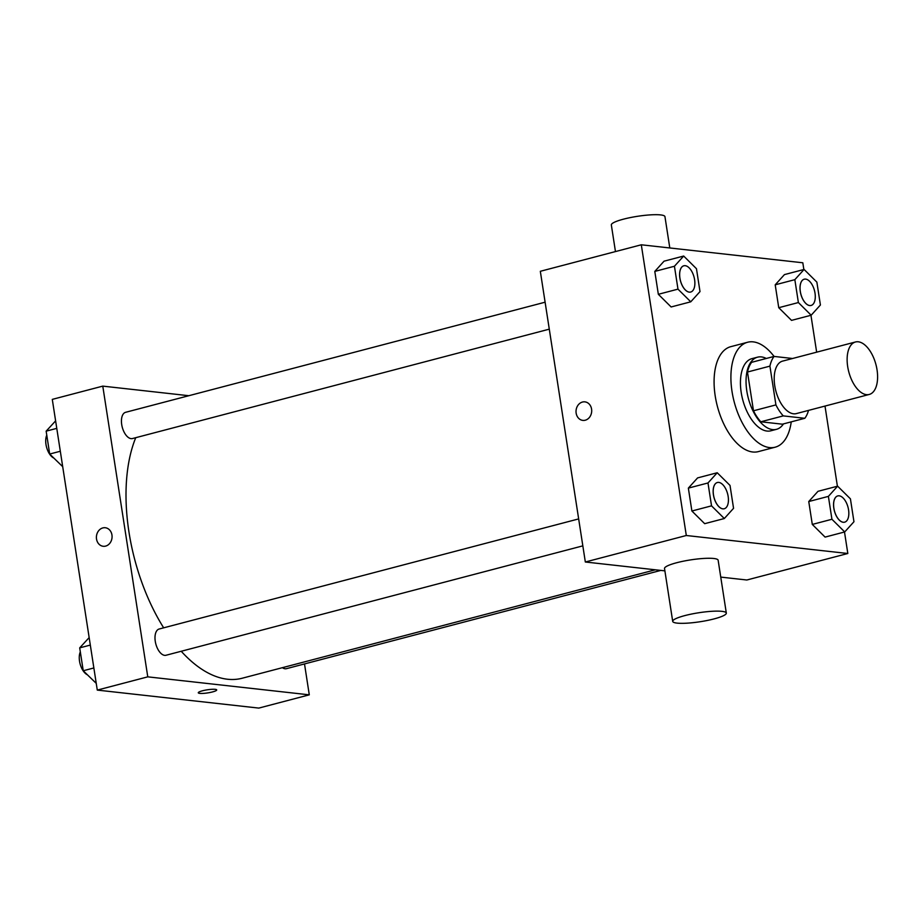 <?xml version="1.0" encoding="UTF-8"?>
<svg xmlns="http://www.w3.org/2000/svg" width="923" height="923" viewBox="0 0 923 923"><rect width="100%" height="100%" fill="white"/><g stroke="black" fill="none" stroke-linecap="round" stroke-linejoin="round"><path stroke-width="1.38" d="M866.455 394.652A27.125 14.064 -104.7 0 1 848.156 369.188A27.125 14.064 -104.7 0 1 855.483 341.983A27.125 14.064 -104.7 0 1 875.962 364.654A27.125 14.064 -104.7 0 1 869.247 394.456A27.125 14.064 -104.7 0 1 866.455 394.652M869.247 394.456L796.33 413.596A27.125 14.064 -104.7 0 1 793.526 413.792A27.125 14.064 -104.7 0 1 775.228 388.329A27.125 14.064 -104.7 0 1 782.554 361.124L855.483 341.983M792.58 358.493L774.062 356.428A36.435 18.875 -104.7 0 0 769.92 366.131L775.92 404.909A36.435 18.875 -104.7 0 0 783.269 415.892L804.81 418.292A36.435 18.875 -104.7 0 0 808.513 410.4M769.92 366.131L747.48 372.027L753.48 410.793L775.92 404.909M783.269 415.892L760.829 421.788L782.369 424.188L804.81 418.292M760.829 421.788A36.435 18.875 -104.7 0 1 753.48 410.793M747.48 372.027A36.435 18.875 -104.7 0 1 751.622 362.324L774.062 356.428A54.249 28.117 -104.7 0 0 747.618 342.248A54.249 28.117 -104.7 0 0 732.966 396.671A54.249 28.117 -104.7 0 0 769.574 447.586A54.249 28.117 -104.7 0 0 775.158 447.194A54.249 28.117 -104.7 0 0 791.242 421.857M766.298 358.47A37.301 19.325 75.3 0 0 757.529 357.178A37.301 19.325 75.3 0 0 746.811 391.006A37.301 19.325 75.3 0 0 776.474 429.333A37.301 19.325 75.3 0 0 783.465 423.899M776.474 429.333L770.855 430.799A37.301 19.325 -104.7 0 1 767.013 431.064A37.301 19.325 -104.7 0 1 741.204 392.471A37.301 19.325 -104.7 0 1 751.922 358.643L757.529 357.178M775.158 447.194L758.337 451.612A54.249 28.117 -104.7 0 1 752.741 451.993A54.249 28.117 -104.7 0 1 716.144 401.078A54.249 28.117 -104.7 0 1 730.785 346.667L747.618 342.248M683.678 256.04L664.041 261.186L654.799 271.408L658.341 294.299L671.125 306.967L690.762 301.809L700.003 291.599L696.461 268.708L683.678 256.04L674.436 266.251L677.978 289.141L690.762 301.809M804.083 269.447L784.446 274.604L775.205 284.815L778.747 307.705L791.53 320.373L811.167 315.228L820.409 305.005L816.867 282.115L804.083 269.447L794.841 279.669L798.383 302.548L811.167 315.228M803.852 269.504L802.814 262.778L641.3 244.791L686.308 535.502L847.822 553.5L844.499 531.994M837.403 486.225L825 406.074M816.659 352.171L810.948 315.285M717.229 472.749L697.592 477.906L688.35 488.117L691.892 511.007L704.676 523.676L724.313 518.53L733.554 508.308L730.012 485.417L717.229 472.749L707.987 482.971L711.529 505.85L724.313 518.53M837.623 486.167L817.997 491.313L808.756 501.535L812.298 524.426L825.081 537.094L844.718 531.936L853.96 521.726L850.418 498.835L837.623 486.167L828.393 496.378L831.935 519.268L844.718 531.936M641.3 244.791L540.324 271.293L585.332 562.003L686.308 535.502M585.274 420.207A9.322 7.822 96.4 0 1 582.828 420.392A9.322 7.822 96.4 0 1 576.09 410.262A9.322 7.822 96.4 0 1 584.894 401.863A9.322 7.822 96.4 0 1 591.701 410.539A9.322 7.822 96.4 0 1 585.274 420.207M585.332 562.003L664.895 570.864M720.748 577.094L746.845 580.002L847.822 553.5M672.705 621.387L664.525 568.522A27.125 4.546 -8.8 0 1 690.635 559.892A27.125 4.546 -8.8 0 1 718.14 560.226L726.32 613.08A27.125 4.546 -8.8 0 1 707.514 620.418A27.125 4.546 -8.8 0 1 677.078 623.117A27.125 4.546 -8.8 0 1 672.705 621.387A27.125 4.546 -8.8 0 1 698.826 612.745A27.125 4.546 -8.8 0 1 726.32 613.08M669.798 247.964L664.952 216.651A27.125 4.546 171.2 0 0 660.58 214.909A27.125 4.546 171.2 0 0 630.155 217.62A27.125 4.546 171.2 0 0 611.338 224.947L615.456 251.564M582.84 420.392A9.322 7.822 96.4 0 1 576.09 410.262A9.322 7.822 96.4 0 1 584.894 401.863M655.318 569.803L242.184 678.232A142.407 73.805 -104.7 0 1 227.508 679.236A142.407 73.805 -104.7 0 1 181.231 651.269M163.671 627.836A142.407 73.805 -104.7 0 1 135.75 437.687M282.403 667.675A13.568 7.026 75.3 0 0 286.453 668.667L660.81 570.414M549.289 329.153L132.497 438.54A13.568 7.026 -104.7 0 1 131.101 438.633A13.568 7.026 -104.7 0 1 121.951 425.907A13.568 7.026 -104.7 0 1 125.609 412.304L545.112 302.202M582.828 545.862L166.048 655.249A13.568 7.026 -104.7 0 1 164.652 655.353A13.568 7.026 -104.7 0 1 155.502 642.616A13.568 7.026 -104.7 0 1 159.16 629.013L578.663 518.911M188.811 395.713L102.776 386.126L147.772 676.847L309.286 694.834L304.509 663.925M147.772 676.847L97.284 690.092L52.288 399.382L102.776 386.126M105.649 546.093A9.322 7.822 96.4 0 1 103.203 546.278A9.322 7.822 96.4 0 1 96.465 536.136A9.322 7.822 96.4 0 1 105.268 527.737A9.322 7.822 96.4 0 1 112.075 536.425A9.322 7.822 96.4 0 1 105.649 546.093M97.284 690.092L258.809 708.091L309.286 694.834M216.709 689.931A9.322 1.558 -8.8 0 1 210.236 692.446A9.322 1.558 -8.8 0 1 199.783 693.381A9.322 1.558 -8.8 0 1 198.283 692.792A9.322 1.558 -8.8 0 1 207.26 689.816A9.322 1.558 -8.8 0 1 216.709 689.931A9.322 1.558 -8.8 0 1 210.248 692.458A9.322 1.558 -8.8 0 1 199.783 693.381A9.322 1.558 -8.8 0 1 198.283 692.781M103.214 546.278A9.322 7.822 96.4 0 1 96.465 536.136A9.322 7.822 96.4 0 1 105.28 527.737M89.162 637.597L79.701 647.865L83.243 670.756L96.246 683.366M79.701 647.865L90.316 645.085M83.243 670.756L93.858 667.964M87.235 674.713A13.568 7.026 -104.7 0 1 80.336 664.733A13.568 7.026 -104.7 0 1 80.324 651.892M55.611 420.876L46.15 431.156L49.692 454.035L62.695 466.657M46.15 431.156L56.776 428.364M49.692 454.035L60.318 451.255M53.684 457.993A13.568 7.026 -104.7 0 1 46.796 448.024A13.568 7.026 -104.7 0 1 46.773 435.171M843.218 522.268A13.568 7.026 -104.7 0 1 834.069 509.542A13.568 7.026 -104.7 0 1 837.726 495.928A13.568 7.026 -104.7 0 1 837.749 495.928L837.772 495.916A13.568 7.026 -104.7 0 1 848.018 507.258A13.568 7.026 -104.7 0 1 844.66 522.164A13.568 7.026 -104.7 0 1 844.614 522.176A13.568 7.026 -104.7 0 1 843.218 522.268M817.997 491.313L808.756 501.535L828.393 496.378M808.756 501.535L812.298 524.426L831.935 519.268M812.298 524.426L825.081 537.094M844.614 522.176L844.66 522.164A13.568 7.026 -104.7 0 1 843.264 522.256A13.568 7.026 -104.7 0 1 834.115 509.531A13.568 7.026 -104.7 0 1 837.772 495.916M809.667 305.548A13.568 7.026 -104.7 0 1 800.518 292.822A13.568 7.026 -104.7 0 1 804.175 279.219A13.568 7.026 -104.7 0 1 804.198 279.208A13.568 7.026 -104.7 0 1 814.467 290.537A13.568 7.026 -104.7 0 1 811.109 305.444A13.568 7.026 -104.7 0 1 811.063 305.455A13.568 7.026 -104.7 0 1 809.667 305.548M784.446 274.604L775.205 284.815L794.841 279.669M775.205 284.815L778.747 307.705L798.383 302.548M778.747 307.705L791.53 320.373M811.063 305.455L811.109 305.444A13.568 7.026 -104.7 0 1 809.713 305.536A13.568 7.026 -104.7 0 1 800.564 292.81A13.568 7.026 -104.7 0 1 804.221 279.208L804.175 279.219M724.255 508.746L724.209 508.758A13.568 7.026 -104.7 0 1 724.209 508.758A13.568 7.026 -104.7 0 1 722.813 508.85A13.568 7.026 -104.7 0 1 713.664 496.124A13.568 7.026 -104.7 0 1 717.321 482.521A13.568 7.026 -104.7 0 1 717.344 482.51A13.568 7.026 -104.7 0 1 727.612 493.84A13.568 7.026 -104.7 0 1 724.255 508.746A13.568 7.026 -104.7 0 1 722.859 508.838A13.568 7.026 -104.7 0 1 713.71 496.113A13.568 7.026 -104.7 0 1 717.367 482.51L717.367 482.51M697.592 477.906L688.35 488.117L707.987 482.971M688.35 488.117L691.892 511.007L711.529 505.85M691.892 511.007L704.676 523.676M690.658 292.037L690.704 292.026A13.568 7.026 -104.7 0 1 689.308 292.13A13.568 7.026 -104.7 0 1 680.159 279.392A13.568 7.026 -104.7 0 1 683.816 265.789A13.568 7.026 -104.7 0 1 694.061 277.131A13.568 7.026 -104.7 0 1 690.704 292.026A13.568 7.026 -104.7 0 1 690.658 292.037A13.568 7.026 -104.7 0 1 689.262 292.141A13.568 7.026 -104.7 0 1 680.113 279.404A13.568 7.026 -104.7 0 1 683.781 265.801A13.568 7.026 -104.7 0 1 683.805 265.801M664.041 261.186L654.799 271.408L674.436 266.251M654.799 271.408L658.341 294.299L677.978 289.141M658.341 294.299L671.125 306.967"/></g></svg>
